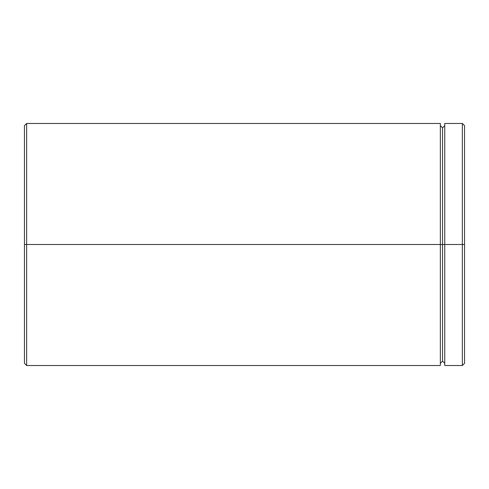 <?xml version="1.0" encoding="UTF-8"?>
<svg xmlns="http://www.w3.org/2000/svg" width="489" height="489" viewBox="0 0 489 489"><rect width="100%" height="100%" fill="white"/><g stroke="black" fill="none" stroke-linecap="round" stroke-linejoin="round"><path stroke-width="0.73" d="M444.745 244.5L442.545 244.5L442.545 127.873L442.545 244.5L24.45 244.5L24.45 363.327L24.45 125.673L24.45 244.5L26.65 244.5L26.65 365.527L26.65 244.5L440.344 244.5L440.344 365.527L440.344 123.472L440.344 244.5L442.545 244.5L442.545 127.873L442.545 361.126L442.545 244.5L442.545 361.126L442.545 244.5L444.745 244.5L444.745 365.527L444.745 244.5L462.349 244.5L462.349 365.527L462.349 244.5L444.745 244.5L444.745 123.472L444.745 244.5M464.55 244.5L462.349 244.5L462.349 123.472L462.349 244.5L464.55 244.5L464.55 363.327L464.55 125.673L464.55 244.5M440.344 123.472L26.65 123.472L26.65 244.5L26.65 123.472L24.45 125.673M440.344 125.673L442.545 127.873L444.745 125.673M440.344 365.527L26.65 365.527L24.45 363.327M444.745 365.527L462.349 365.527L464.55 363.327M464.55 125.673L462.349 123.472L444.745 123.472M444.745 363.327L442.545 361.126L440.344 363.327"/></g></svg>
